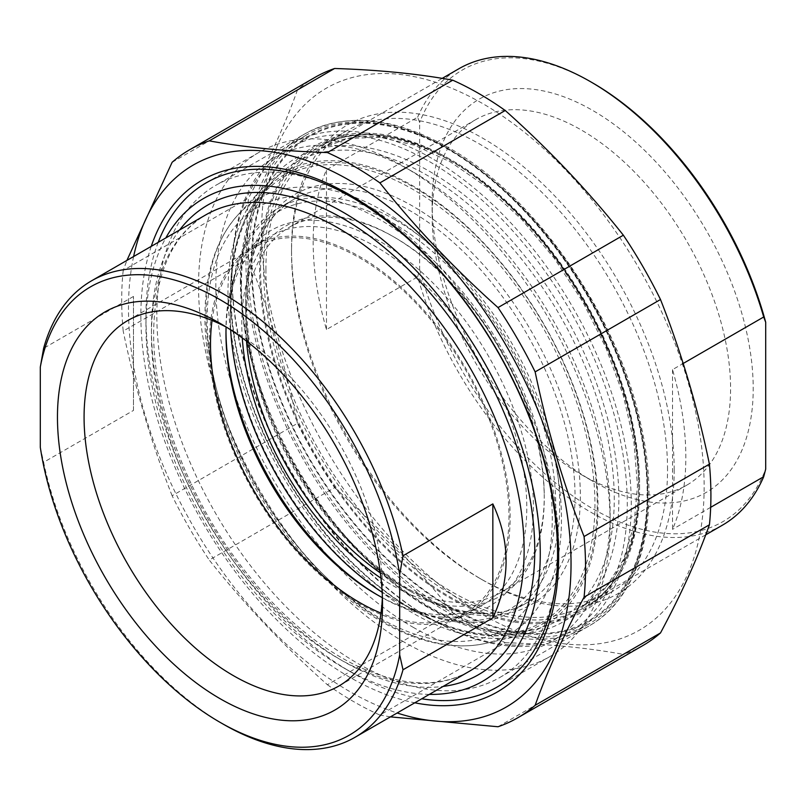 <?xml version="1.0" encoding="UTF-8"?>
<svg xmlns="http://www.w3.org/2000/svg" width="806" height="806" viewBox="0 0 806 806"><rect width="100%" height="100%" fill="white"/><g stroke="black" fill="none" stroke-linecap="round" stroke-linejoin="round"><path stroke-width="0.6" stroke-dasharray="4.03 3.02" d="M123.197 270.443A327.992 189.37 -120 0 0 121.706 299.903A327.992 189.37 -120 0 0 123.197 331.085L248.55 258.716A327.992 189.37 60 0 1 247.059 227.534A327.992 189.37 60 0 1 248.55 198.075L123.197 270.443L126.885 260.429M172.121 162.298L297.474 89.929A327.992 189.37 60 0 1 314.985 77.386M642.987 645.485A327.992 189.37 60 0 1 623.36 654.381L498.017 726.75M327.377 684.737A327.992 189.37 -120 0 0 379.888 715.053L505.241 642.684A327.992 189.37 60 0 1 452.73 612.369L327.377 684.737C283.631 645.697 244.258 604.127 209.258 560.039L334.611 487.67A327.992 189.37 60 0 1 297.474 423.362L172.121 495.73A327.992 189.37 -120 0 0 209.258 560.039M172.121 495.73C151.447 443.371 135.136 388.492 123.197 331.085M248.55 258.716C269.234 311.066 285.536 365.954 297.474 423.362M261.577 231.443A312.94 180.675 60 0 1 593.498 201.792A312.94 180.675 60 0 1 593.498 644.357A312.94 180.675 60 0 1 261.577 231.443M297.474 89.929C285.536 123.449 269.234 159.507 248.55 198.075M505.241 642.684C548.987 644.054 588.36 647.953 623.36 654.381M334.611 487.67C378.357 526.711 417.73 568.28 452.73 612.369M133.615 256.54A312.94 180.675 -120 0 0 128.476 308.285A312.94 180.675 -120 0 0 397.136 712.988M390.406 716.866L379.888 715.053M667.539 469.666A265.879 153.503 -120 0 0 551.475 202.094A265.879 153.503 -120 0 0 346.59 130.864A265.879 153.503 -120 0 0 291.53 252.58A265.879 153.503 -120 0 0 479.53 578.204A265.879 153.503 -120 0 0 612.469 591.382A265.879 153.503 -120 0 0 667.539 469.666M674.189 469.666A270.584 156.223 60 0 1 482.854 580.129A270.584 156.223 60 0 1 291.53 248.732A270.584 156.223 60 0 1 482.865 138.269A270.584 156.223 60 0 1 674.189 469.666M357.743 199.445A284.115 164.041 60 0 1 357.753 199.455A284.115 164.041 60 0 1 558.649 547.425A284.115 164.041 60 0 1 499.801 677.493A284.115 164.041 60 0 1 357.743 663.419A284.115 164.041 60 0 1 172.131 413.045A284.115 164.041 60 0 1 215.686 185.38A284.115 164.041 60 0 1 357.743 199.445L349.764 194.84M151.246 246.364A295.409 170.56 -120 0 0 349.764 677.252A295.409 170.56 -120 0 0 414.768 702.802M133.474 410.425L133.474 296.447L133.474 410.425L43.625 462.291A263.522 152.153 -120 0 0 223.312 724.211M40.3 447.34L43.625 462.291M133.474 296.447L43.625 348.313M226.788 327.377A211.031 121.837 60 0 1 233.297 330.974A211.031 121.837 60 0 1 382.518 589.438A211.031 121.837 60 0 1 382.376 596.873M212.038 320.456A211.031 121.837 60 0 1 254.222 247.523A211.031 121.837 60 0 1 416.843 304.053A211.031 121.837 60 0 1 508.969 516.434A211.031 121.837 60 0 1 465.253 613.044A211.031 121.837 60 0 1 380.996 613.104M429.326 694.399A278.816 160.978 60 0 1 343.104 667.539L343.104 667.539A278.816 160.978 60 0 1 145.946 326.057A278.816 160.978 60 0 1 165.804 237.951M225.982 331.931A217.408 125.524 60 0 1 225.972 329.997A217.408 125.524 60 0 1 379.707 241.236A217.408 125.524 60 0 1 533.441 507.508A217.408 125.524 60 0 1 379.707 596.269A217.408 125.524 60 0 1 378.034 595.291M230.556 329.785A261.648 151.065 60 0 1 261.144 189.813A261.648 151.065 60 0 1 412.984 185.914A261.648 151.065 60 0 1 589.508 437.487A261.648 151.065 60 0 1 518.691 635.904A261.648 151.065 60 0 1 382.175 592.41M381.117 591.584A261.648 151.065 60 0 1 230.738 331.125M225.972 329.997L225.972 333.835M382.346 597.659A212.703 122.804 -120 0 0 482.734 604.883A212.703 122.804 -120 0 0 482.734 359.275A212.703 122.804 -120 0 0 270.03 236.47A212.703 122.804 -120 0 0 226.093 327.014M209.338 343.447A212.703 122.804 -120 0 0 302.19 557.5A212.703 122.804 -120 0 0 466.09 614.484A212.703 122.804 -120 0 0 466.09 368.876A212.703 122.804 -120 0 0 253.386 246.072A212.703 122.804 -120 0 0 209.338 343.447M412.984 627.199A278.816 160.978 -120 0 0 610.142 513.372A278.816 160.978 -120 0 0 412.984 171.89A278.816 160.978 -120 0 0 215.827 285.717A278.816 160.978 -120 0 0 412.984 627.199M404.33 642.181A291.057 168.041 60 0 1 214.195 385.701A291.057 168.041 60 0 1 258.807 152.475A291.057 168.041 60 0 1 404.33 166.892L404.33 166.892A291.057 168.041 60 0 1 610.142 523.356A291.057 168.041 60 0 1 549.853 656.598A291.057 168.041 60 0 1 404.33 642.181M158.218 242.334A291.057 168.041 -120 0 0 145.946 316.073A291.057 168.041 -120 0 0 351.748 672.536A291.057 168.041 -120 0 0 421.74 698.782M351.748 672.536A291.057 168.041 -120 0 0 351.759 672.536L343.104 667.539L351.748 672.536M417.639 276.911L419.634 269.325L419.634 122.482L417.639 117.192L326.47 169.834A263.522 152.153 -120 0 0 326.47 329.553L417.639 276.911A263.522 152.153 60 0 0 590.677 512.122A263.522 152.153 60 0 0 722.438 525.18M326.47 329.553L326.47 169.834M672.526 369.632L672.526 529.351A263.522 152.153 -120 0 0 672.526 369.632L683.176 363.486M710.67 507.327L672.526 529.351M592.672 82.937A260.701 150.521 -120 0 0 419.634 122.482M419.634 269.325A260.701 150.521 -120 0 0 592.672 508.667A260.701 150.521 -120 0 0 765.7 469.122M432.137 203.112A227.03 131.076 60 0 1 592.672 110.432A227.03 131.076 60 0 1 753.207 388.492A227.03 131.076 60 0 1 592.662 481.172A227.03 131.076 60 0 1 432.137 203.112L432.137 216.179A211.031 121.837 -120 0 0 581.358 474.643A211.031 121.837 -120 0 0 686.873 485.091A211.031 121.837 -120 0 0 730.579 388.482A211.031 121.837 -120 0 0 638.463 176.111A211.031 121.837 -120 0 0 475.842 119.57A211.031 121.837 -120 0 0 432.137 216.179M417.639 117.192A263.522 152.153 60 0 1 458.906 68.732M449.587 150.178A279.531 161.381 -120 0 0 251.935 264.297A279.531 161.381 -120 0 0 449.587 606.646A279.531 161.381 -120 0 0 647.238 492.526A279.531 161.381 -120 0 0 449.587 150.178L447.592 149.029A282.352 163.014 60 0 1 447.592 149.029A282.352 163.014 60 0 1 647.238 494.834A282.352 163.014 60 0 1 588.763 624.086A282.352 163.014 60 0 1 447.592 610.102A282.352 163.014 60 0 1 263.139 361.29A282.352 163.014 60 0 1 306.411 135.035A282.352 163.014 60 0 1 447.592 149.019L449.587 150.178M429.618 161.704A279.531 161.381 60 0 1 627.28 504.052A279.531 161.381 60 0 1 429.618 618.172A279.531 161.381 60 0 1 231.967 275.823A279.531 161.381 60 0 1 429.618 161.704M395.011 219.726A232.934 134.491 -120 0 0 278.544 208.19A232.934 134.491 -120 0 0 230.304 314.824A232.934 134.491 -120 0 0 395.011 600.107L395.011 600.107A232.934 134.491 -120 0 0 511.478 611.643A232.934 134.491 -120 0 0 547.193 424.994A232.934 134.491 -120 0 0 395.011 219.726M380.986 578.184A213.852 123.469 -120 0 0 544.241 498.37L544.241 496.073A211.031 121.837 60 0 1 500.526 592.672A211.031 121.837 60 0 1 380.341 572.915M246.515 341.119A211.031 121.837 60 0 1 289.495 227.151A211.031 121.837 60 0 1 395.021 237.609A211.031 121.837 60 0 1 544.241 496.073M544.241 498.37A213.852 123.469 -120 0 0 393.016 236.46A213.852 123.469 -120 0 0 242.274 337.936M230.667 329.856A230.113 132.859 60 0 1 230.304 317.121A230.113 132.859 60 0 1 393.016 223.181A230.113 132.859 60 0 1 555.737 505.009A230.113 132.859 60 0 1 393.016 598.959A230.113 132.859 60 0 1 382.165 592.279M431.613 158.248A282.352 163.014 -120 0 0 290.442 144.264A282.352 163.014 -120 0 0 231.967 273.516A282.352 163.014 -120 0 0 431.613 619.32L431.613 619.32A282.352 163.014 -120 0 0 572.794 633.304A282.352 163.014 -120 0 0 616.066 407.05A282.352 163.014 -120 0 0 431.613 158.248M639.591 485.796A265.879 153.503 60 0 1 584.521 607.512A265.879 153.503 60 0 1 318.642 454.01A265.879 153.503 60 0 1 318.642 146.994A265.879 153.503 60 0 1 451.582 160.162A265.879 153.503 60 0 1 639.591 485.796M449.587 159.014A268.7 155.135 -120 0 0 285.042 393.106A268.7 155.135 -120 0 0 614.132 583.111A268.7 155.135 -120 0 0 449.587 159.014M449.587 149.503A280.357 161.865 60 0 1 621.265 591.987A280.357 161.865 60 0 1 277.899 393.741A280.357 161.865 60 0 1 449.587 149.503M446.927 147.961A284.115 164.041 -120 0 0 304.859 133.887A284.115 164.041 -120 0 0 304.859 461.969A284.115 164.041 -120 0 0 588.985 626A284.115 164.041 -120 0 0 632.539 398.335A284.115 164.041 -120 0 0 446.927 147.961M469.545 671.176A263.522 152.153 60 0 1 266.474 600.581A263.522 152.153 60 0 1 151.437 335.377A263.522 152.153 60 0 1 206.014 214.739C172.162 234.959 154.702 274.141 153.644 332.304C153.08 404.884 187.677 497.292 241.961 567.132C277.103 612.338 315.015 645.062 355.698 665.303C400.894 686.561 438.847 688.525 469.545 671.176M179.617 229.982A271.058 156.495 -120 0 0 151.437 329.231A271.058 156.495 -120 0 0 249.397 578.849A271.058 156.495 -120 0 0 443.149 686.42M206.024 313.816A251.331 145.11 60 0 1 237.891 214.96A251.331 145.11 60 0 1 383.747 211.212A251.331 145.11 60 0 1 553.309 452.881A251.331 145.11 60 0 1 485.283 643.47A251.331 145.11 60 0 1 301.464 550.82A251.331 145.11 60 0 1 206.024 313.816M207.152 319.126A244.027 140.889 -120 0 0 465.989 641.123A244.027 140.889 -120 0 0 465.989 296.014A244.027 140.889 -120 0 0 207.152 319.126M265.909 269.285A263.522 152.153 -120 0 0 452.247 592.037A263.522 152.153 -120 0 0 584.007 605.094A263.522 152.153 -120 0 0 584.007 300.799A263.522 152.153 -120 0 0 320.486 148.647A263.522 152.153 -120 0 0 265.909 269.285M260.58 269.285A267.29 154.319 60 0 1 544.09 243.966A267.29 154.319 60 0 1 544.09 621.97A267.29 154.319 60 0 1 260.58 269.285M427.603 606.636A263.975 152.405 60 0 1 240.944 283.339A263.975 152.405 60 0 1 274.413 179.506A263.975 152.405 60 0 1 559.596 314.894A263.975 152.405 60 0 1 534.247 629.567A263.975 152.405 60 0 1 427.603 606.636M240.379 280.679A267.632 154.52 -120 0 0 524.243 633.808A267.632 154.52 -120 0 0 524.243 255.321A267.632 154.52 -120 0 0 240.379 280.679M413.992 610.575A259.179 149.634 -120 0 0 518.701 633.093A259.179 149.634 -120 0 0 543.576 324.143A259.179 149.634 -120 0 0 263.592 191.213A259.179 149.634 -120 0 0 230.728 293.152A259.179 149.634 -120 0 0 413.992 610.575M231.01 294.482A257.346 148.586 60 0 1 503.972 270.101A257.346 148.586 60 0 1 503.972 634.05A257.346 148.586 60 0 1 231.01 294.482M245.608 302.905A236.702 136.657 -120 0 0 496.667 615.23A236.702 136.657 -120 0 0 496.667 280.488A236.702 136.657 -120 0 0 245.608 302.905M410.325 591.272A232.934 134.491 60 0 1 245.608 305.988A232.934 134.491 60 0 1 293.847 199.344A232.934 134.491 60 0 1 526.792 333.835A232.934 134.491 60 0 1 526.792 602.807A232.934 134.491 60 0 1 410.325 591.272M479.53 578.204L482.854 580.129M291.53 252.58L291.53 248.732M346.59 130.864L318.642 146.994C354.811 127.136 398.648 131.579 450.171 160.303C511.78 195.314 572.673 267.894 606.737 347.154C657.051 459.188 646.19 574.93 584.521 607.512L612.469 591.382M499.801 677.493L588.985 626C641.385 596.702 661.525 516.968 641.163 426.052C618.464 315.982 536.02 196.583 448.801 147.78C393.479 116.618 345.502 111.994 304.859 133.887L215.686 185.38M558.649 547.425L558.649 556.644M233.297 330.974L219.988 323.287M382.518 589.438L382.518 604.802M254.222 247.523L127.781 320.526M465.253 613.044L338.812 686.047M261.144 189.813L237.891 214.96C216.058 239.352 205.077 273.053 204.946 316.053C204.281 392.673 244.53 489.736 304.396 556.815C331.296 587.211 359.798 610.343 389.892 626.191C424.127 643.944 455.924 649.707 485.283 643.47L518.691 635.904M376.382 594.344L379.707 596.269M270.03 236.47L253.386 246.072M482.734 604.883L466.09 614.484M412.984 171.89L404.33 166.892M610.142 513.372L610.142 523.356M497.282 686.954L549.853 656.598M206.225 182.831L258.807 152.475M145.946 326.057L145.946 316.073M705.744 534.811L584.007 605.094L606.606 586.325L623.491 559.525L633.959 525.562L637.486 485.766L633.869 441.678L623.209 395.071L605.9 347.759L582.627 301.585L554.276 258.343L521.956 219.706L486.925 187.173L450.564 162.006L414.324 145.161L379.686 137.242L348.031 138.471L320.486 148.647L442.212 78.373M241.478 282.211C240.067 376.301 300.134 501.705 380.12 571.132C436.076 619.31 487.459 638.785 534.247 629.567L518.701 633.093C453.043 649.676 357.854 590.052 296.961 495.065C255.25 431.714 230.163 355.809 230.456 293.716C230.697 249.598 241.74 215.434 263.592 191.213L274.413 179.506C252.812 203.263 241.83 237.498 241.478 282.211M278.544 208.19L293.847 199.344C263.25 217.811 247.533 252.842 246.707 304.446C245.528 386.104 296.689 494.693 365.723 556.523C422.455 609.225 486.965 626.927 526.792 602.807L511.478 611.643M395.021 237.609L393.016 236.46M500.526 592.672L686.873 485.091M289.495 227.151L475.842 119.57M393.016 598.959L395.011 600.107M230.304 317.121L230.304 314.824M429.618 618.172L431.613 619.32M231.967 275.823L231.967 273.516M306.411 135.035L290.442 144.264M588.763 624.086L572.794 633.304M647.238 492.526L647.238 494.834M581.358 474.643L592.662 481.172"/><path stroke-width="1.21" d="M189.642 149.755L314.985 77.386A327.992 189.37 60 0 1 334.611 68.49L209.258 140.859A327.992 189.37 -120 0 0 189.642 149.755A327.992 189.37 -120 0 0 172.121 162.298L126.885 260.429M379.888 182.881A327.992 189.37 -120 0 0 327.377 152.556L452.73 80.187A327.992 189.37 60 0 1 505.241 110.503L379.888 182.881C414.889 226.97 454.272 268.529 498.017 307.57L623.36 235.201A327.992 189.37 60 0 1 660.497 299.52L535.144 371.888A327.992 189.37 -120 0 0 498.017 307.57M584.068 597.165A327.992 189.37 -120 0 0 584.068 536.534L709.421 464.155A327.992 189.37 60 0 1 709.421 524.797L584.068 597.165C563.394 635.743 547.083 671.791 535.144 705.31L660.497 632.942A327.992 189.37 60 0 1 642.987 645.485L517.633 717.864A327.992 189.37 -120 0 0 535.144 705.31M390.406 716.866L498.017 726.75A327.992 189.37 -120 0 0 517.633 717.864M452.73 80.187C417.73 73.769 378.357 69.87 334.611 68.49M623.36 235.201C588.36 191.113 548.987 149.543 505.241 110.503M709.421 464.155C697.482 406.758 681.181 351.869 660.497 299.52M660.497 632.942C681.181 594.375 697.482 558.316 709.421 524.797M397.136 712.988A312.94 180.675 -120 0 0 570.467 545.108A312.94 180.675 -120 0 0 365.662 190.377A312.94 180.675 -120 0 0 133.615 256.54M535.144 371.888C547.083 429.296 563.394 484.174 584.068 536.534M209.258 140.859C244.258 147.286 283.631 151.185 327.377 152.556M414.768 702.802A295.409 170.56 -120 0 0 558.649 556.644A295.409 170.56 -120 0 0 349.764 194.84A295.409 170.56 -120 0 0 151.246 246.364M403 555.797A263.522 152.153 -120 0 0 223.312 293.878A263.522 152.153 -120 0 0 91.552 280.82A263.522 152.153 -120 0 0 43.625 348.313L40.3 367.113L40.3 447.34A258.817 149.432 60 0 0 219.988 722.297L223.312 724.211A263.522 152.153 -120 0 0 355.073 737.268A263.522 152.153 -120 0 0 403 669.776L399.675 654.825L399.675 574.597L403 555.797L492.839 503.921C510.5 541.924 510.5 579.917 492.839 617.91L492.839 503.921M492.839 617.91L403 669.776M40.3 367.113A258.817 149.432 60 0 1 219.988 299.641A258.817 149.432 60 0 1 399.675 574.597M382.376 596.873A211.031 121.837 60 0 1 338.812 686.047A211.031 121.837 60 0 1 176.192 629.506A211.031 121.837 60 0 1 84.076 417.125A211.031 121.837 60 0 1 127.781 320.526A211.031 121.837 60 0 1 226.788 327.377M57.458 417.125A229.861 132.708 -120 0 0 219.988 698.641A229.861 132.708 -120 0 0 382.518 604.802A229.861 132.708 -120 0 0 219.988 323.287A229.861 132.708 -120 0 0 57.458 417.125M399.675 654.825A258.817 149.432 60 0 1 219.988 722.297M380.996 613.104A211.031 121.837 60 0 1 212.038 320.456M165.804 237.951A278.816 160.978 60 0 1 482.512 359.395A278.816 160.978 60 0 1 429.326 694.399M378.034 595.291A217.408 125.524 60 0 1 225.982 331.931M382.175 592.41A261.648 151.065 60 0 1 381.117 591.584M230.738 331.125A261.648 151.065 60 0 1 230.556 329.785M226.093 327.014A212.703 122.804 -120 0 0 225.972 333.835A212.703 122.804 -120 0 0 376.382 594.344A212.703 122.804 -120 0 0 382.346 597.659M421.74 698.782A291.057 168.041 -120 0 0 497.282 686.954A291.057 168.041 -120 0 0 541.894 453.728A291.057 168.041 -120 0 0 351.759 197.248A291.057 168.041 -120 0 0 206.225 182.831A291.057 168.041 -120 0 0 158.218 242.334M683.176 363.486L763.705 316.99L765.7 322.279L765.7 469.122L763.705 476.709L710.67 507.327M765.7 322.279A260.701 150.521 -120 0 0 592.672 82.937L590.677 81.789A263.522 152.153 60 0 1 763.705 316.99M442.212 78.373L458.906 68.732A263.522 152.153 60 0 1 590.677 81.789M763.705 476.709A263.522 152.153 60 0 1 722.438 525.18L705.744 534.811M380.341 572.915A211.031 121.837 60 0 1 246.515 341.119M242.274 337.936A213.852 123.469 -120 0 0 380.986 578.184M382.165 592.279A230.113 132.859 60 0 1 230.667 329.856M91.552 280.82L206.014 214.739A263.522 152.153 60 0 1 337.785 227.786A263.522 152.153 60 0 1 509.936 460.014A263.522 152.153 60 0 1 469.545 671.176L355.073 737.268M443.149 686.42A271.058 156.495 -120 0 0 478.633 361.642A271.058 156.495 -120 0 0 179.617 229.982"/></g></svg>
